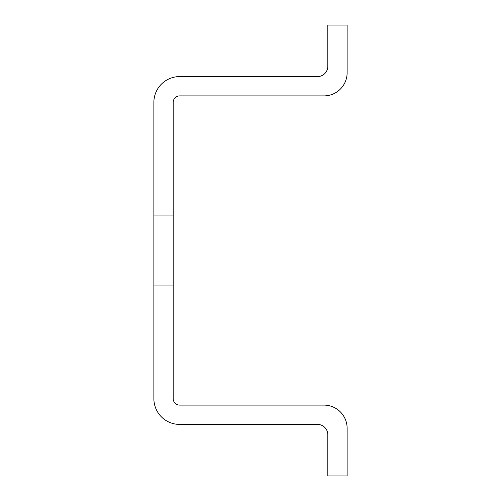 <?xml version="1.0" encoding="UTF-8"?>
<svg xmlns="http://www.w3.org/2000/svg" width="501" height="501" viewBox="0 0 501 501"><rect width="100%" height="100%" fill="white"/><g stroke="black" fill="none" stroke-linecap="round" stroke-linejoin="round"><path stroke-width="0.75" d="M173.202 285.927L153.876 285.927L153.876 398.652A25.764 25.764 0 0 0 179.646 424.416L317.49 424.416A10.308 10.308 0 0 1 327.798 434.724L327.798 475.95L347.124 475.95L347.124 428.286A23.19 23.19 0 0 0 323.934 405.096L179.646 405.096A6.444 6.444 0 0 1 173.202 398.652L173.202 102.348A6.444 6.444 0 0 1 179.646 95.904L323.934 95.904A23.19 23.19 0 0 0 347.124 72.714L347.124 25.05L327.798 25.05L327.798 66.276A10.308 10.308 0 0 1 317.49 76.584L179.646 76.584A25.764 25.764 0 0 0 153.876 102.348L153.876 215.073L173.202 215.073M153.876 285.927L153.876 215.073"/></g></svg>
